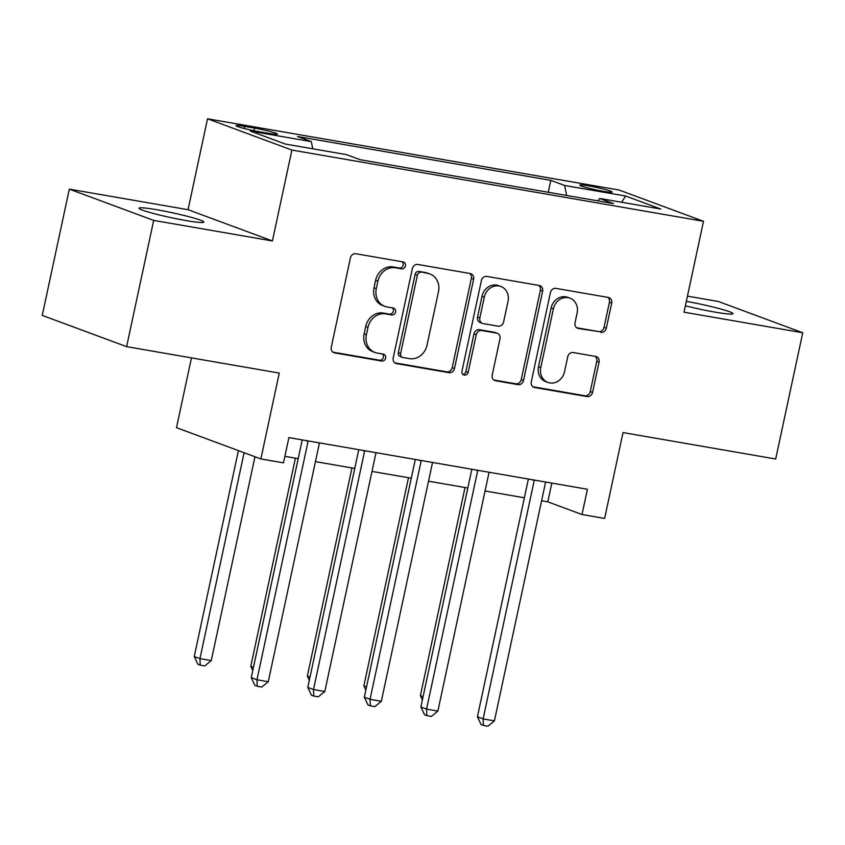 <?xml version="1.0" encoding="UTF-8"?>
<svg xmlns="http://www.w3.org/2000/svg" width="845" height="845" viewBox="0 0 845 845"><rect width="100%" height="100%" fill="white"/><g stroke="black" fill="none" stroke-linecap="round" stroke-linejoin="round"><path stroke-width="1.27" d="M405.452 265.921A3.56 3.148 110.3 0 0 403.086 261.918L355.914 253.753A5.081 4.489 110.3 0 0 350.411 257.936L331.282 347.168A5.081 4.489 110.3 0 0 333.955 352.703A5.081 4.489 110.3 0 0 334.662 352.893L381.834 361.058A3.56 3.148 110.3 0 0 383.324 354.118L377.219 353.062A16.266 14.365 110.3 0 1 374.969 352.46A16.266 14.365 110.3 0 1 366.413 334.736L368.008 327.3A16.266 14.365 110.3 0 1 385.616 313.896L391.71 314.963A3.56 3.148 110.3 0 0 393.2 308.013L387.094 306.957A16.266 14.365 110.3 0 1 384.845 306.355A16.266 14.365 110.3 0 1 376.289 288.641L377.884 281.205A16.266 14.365 110.3 0 1 395.492 267.802L401.597 268.858A3.56 3.148 110.3 0 0 405.452 265.921M384.845 306.355L382.563 305.51A16.266 14.365 110.3 0 1 374.008 287.796L375.603 280.36A16.266 14.365 110.3 0 1 393.21 266.957L399.315 268.013A3.56 3.148 110.3 0 0 402.22 261.77M332.941 352.143L379.553 360.213A3.56 3.148 110.3 0 0 382.447 353.97M374.969 352.46L372.687 351.615A16.266 14.365 110.3 0 1 364.132 333.891L365.727 326.455A16.266 14.365 110.3 0 1 383.334 313.051L389.439 314.118A3.56 3.148 110.3 0 0 392.333 307.865M685.401 305.774A33.156 2.514 12.1 0 0 715.229 312.154A33.156 2.514 12.1 0 0 733.048 313.696A33.156 2.514 12.1 0 0 686.341 301.39M156.843 209.74A33.156 2.514 12.1 0 0 139.024 208.197A33.156 2.514 12.1 0 0 186.027 220.556A33.156 2.514 12.1 0 0 203.846 222.098A33.156 2.514 12.1 0 0 156.843 209.74M588.648 185.889A16.573 1.257 12.1 0 0 579.744 185.118A16.573 1.257 12.1 0 0 603.245 191.297A16.573 1.257 12.1 0 0 612.16 192.069A16.573 1.257 12.1 0 0 588.648 185.889M600.816 332.391A5.081 4.489 110.3 0 0 606.319 328.198L611.685 303.165A5.081 4.489 110.3 0 0 609.013 297.63A5.081 4.489 110.3 0 0 608.315 297.44L555.926 288.377A5.081 4.489 110.3 0 0 550.422 292.56L531.294 381.792A5.081 4.489 110.3 0 0 533.966 387.327A5.081 4.489 110.3 0 0 534.674 387.517L587.053 396.58A5.081 4.489 110.3 0 0 592.556 392.397L599.042 362.156A5.081 4.489 110.3 0 0 596.369 356.622A5.081 4.489 110.3 0 0 595.662 356.432L573.248 352.545A5.081 4.489 110.3 0 0 567.745 356.738L564.523 371.737A13.604 12.01 110.3 0 1 547.93 382.426A13.604 12.01 110.3 0 1 540.779 367.617L553.369 308.879A13.604 12.01 110.3 0 1 569.974 298.179A13.604 12.01 110.3 0 1 577.124 312.988L575.022 322.779A5.081 4.489 110.3 0 0 577.695 328.314A5.081 4.489 110.3 0 0 578.403 328.504L598.535 331.546A5.081 4.489 110.3 0 0 604.038 327.353L609.403 302.32A5.081 4.489 110.3 0 0 607.756 297.345M153.684 220.397L272.417 240.952L188.044 209.697L69.311 189.143L153.684 220.397L126.623 346.651L279.272 373.078L260.873 458.93L283.487 462.849L288.895 437.594L587.423 489.266L582.004 514.52L604.629 518.429L623.029 432.577L775.689 459.004L802.75 332.75L718.377 301.496L687.46 296.141M272.417 240.952L291.905 150.051L703.505 221.295L684.017 312.196L802.75 332.75M473.612 279.262A5.081 4.489 110.3 0 0 470.94 273.727A5.081 4.489 110.3 0 0 470.232 273.537L417.852 264.474A5.081 4.489 110.3 0 0 412.349 268.657L393.221 357.889A5.081 4.489 110.3 0 0 395.893 363.424A5.081 4.489 110.3 0 0 396.59 363.614L448.98 372.677A5.081 4.489 110.3 0 0 454.483 368.494L473.612 279.262L471.33 278.417A5.081 4.489 110.3 0 0 469.683 273.442M486.889 276.421L539.279 285.494A5.081 4.489 110.3 0 1 539.976 285.684A5.081 4.489 110.3 0 1 542.648 291.219L523.52 380.44A5.081 4.489 110.3 0 1 518.017 384.633L495.603 380.746A5.081 4.489 110.3 0 1 494.895 380.556A5.081 4.489 110.3 0 1 492.223 375.022L499.976 338.834A5.081 4.489 110.3 0 0 497.304 333.3A5.081 4.489 110.3 0 0 496.606 333.11L481.734 330.543A5.081 4.489 110.3 0 0 476.231 334.726L468.151 372.402A3.56 3.148 110.3 0 1 461.94 371.325L481.386 280.614A5.081 4.489 110.3 0 1 486.889 276.421M126.623 346.651L42.25 315.396L69.311 189.143M258.813 131.63L268.763 133.352A16.055 1.215 12.1 0 0 277.392 134.101A16.055 1.215 12.1 0 0 254.62 128.113L244.67 126.391A16.055 1.215 12.1 0 0 236.04 125.651A16.055 1.215 12.1 0 0 258.813 131.63M291.905 150.051L207.532 118.796L619.131 190.04L703.505 221.295M548.257 192.29L550.813 180.355L297.524 136.51L311.319 141.622L250.257 131.049L285.367 144.062L346.429 154.624L360.234 159.737L613.523 203.582L599.728 198.469L597.816 200.867M550.813 180.355L564.608 185.467L625.67 196.029L660.79 209.042L599.728 198.469M191.466 357.879L176.499 427.676L260.873 458.93M188.044 209.697L207.532 118.796M541.603 500.768L547.803 501.845L582.004 514.52M284.881 456.332L298.2 458.645M315.449 461.623L354.742 468.426M371.99 471.415L411.283 478.217M428.521 481.196L467.824 487.998M485.062 490.987L524.365 497.789M551.827 483.108L547.803 501.845M311.319 141.622L312.777 148.804M566.646 195.47L564.608 185.467M625.67 196.029L621.614 202.261M394.868 362.864L446.699 371.832A5.081 4.489 110.3 0 0 452.202 367.649L471.33 278.417M421.243 272.259A3.56 3.148 110.3 0 0 417.388 275.195L400.604 353.516A3.56 3.148 110.3 0 0 402.97 357.519L409.402 358.629A16.266 14.365 110.3 0 0 427.01 345.225L438.492 291.694A16.266 14.365 110.3 0 0 429.936 273.981A16.266 14.365 110.3 0 0 427.686 273.368L418.962 271.414A3.56 3.148 110.3 0 0 415.117 274.35L417.388 275.195M402.474 357.382L400.192 356.537A3.56 3.148 110.3 0 1 398.322 352.671L415.117 274.35M429.936 273.981L427.654 273.136A16.266 14.365 110.3 0 0 425.405 272.523L427.686 273.368M418.962 271.414L425.405 272.523M493.871 380.007L515.735 383.788A5.081 4.489 110.3 0 0 521.238 379.595L540.367 290.374A5.081 4.489 110.3 0 0 538.719 285.399M497.304 333.3L495.022 332.455A5.081 4.489 110.3 0 0 494.325 332.265L479.453 329.698A5.081 4.489 110.3 0 0 473.95 333.881L465.87 371.557L468.151 372.402M462.764 374.515A3.56 3.148 110.3 0 0 465.87 371.557M508.035 301.285A13.604 12.01 110.3 0 0 500.874 286.476A13.604 12.01 110.3 0 0 484.28 297.176L479.844 317.878A5.081 4.489 110.3 0 0 482.516 323.413A5.081 4.489 110.3 0 0 483.213 323.603L498.096 326.17A5.081 4.489 110.3 0 0 503.588 321.987L508.035 301.285M500.874 286.476L498.603 285.631A13.604 12.01 110.3 0 0 481.999 296.331L484.28 297.176M482.516 323.413L480.235 322.568A5.081 4.489 110.3 0 1 477.562 317.033L481.999 296.331M576.67 327.754L598.535 331.546M569.974 298.179L567.692 297.334A13.604 12.01 110.3 0 0 551.088 308.034L553.369 308.879M547.93 382.426L545.648 381.581A13.604 12.01 110.3 0 1 538.497 366.772L551.088 308.034M532.941 386.767L584.782 395.735A5.081 4.489 110.3 0 0 590.275 391.552L596.76 361.311A5.081 4.489 110.3 0 0 595.112 356.337M238.396 450.607L194.244 656.523L199.948 658.635L211.261 660.6L254.958 456.744M244.099 452.719L199.948 658.635L200.223 665.152L197.941 664.307L194.244 656.523M211.261 660.6L204.743 665.944L200.223 665.152M302.225 439.896L251.25 677.648L256.954 679.76L308.055 441.396A5.176 4.574 110.3 0 0 308.14 440.921M268.266 681.714L261.749 687.059L257.229 686.277L256.954 679.76L268.266 681.714L319.368 443.35A5.176 4.574 110.3 0 1 319.484 442.886M257.229 686.277L254.947 685.432L251.25 677.648M295.412 458.159L250.785 666.314L253.468 667.307M252.782 670.518L250.785 666.314M351.953 467.94L307.326 676.095L310.009 677.098M309.323 680.309L307.326 676.095M408.484 477.731L363.868 685.886L366.55 686.879M365.864 690.09L363.868 685.886M358.766 449.688L307.791 687.429L313.495 689.541L364.596 451.177A5.176 4.574 110.3 0 0 364.681 450.712M324.807 691.506L318.29 696.84L313.77 696.058L313.495 689.541L324.807 691.506L375.909 453.131A5.176 4.574 110.3 0 1 376.025 452.677M313.77 696.058L311.488 695.213L307.791 687.429M415.296 459.469L364.332 697.22L370.036 699.333L421.137 460.969A5.176 4.574 110.3 0 0 421.211 460.493M381.338 701.287L374.831 706.631L370.311 705.85L370.036 699.333L381.338 701.287L432.439 462.923A5.176 4.574 110.3 0 1 432.555 462.458M370.311 705.85L368.029 705.005L364.332 697.22M471.837 469.26L420.873 707.001L426.567 709.113L477.668 470.749A5.176 4.574 110.3 0 0 477.752 470.285M437.879 711.078L431.372 716.423L426.841 715.63L426.567 709.113L437.879 711.078L488.98 472.704A5.176 4.574 110.3 0 1 489.097 472.249M426.841 715.63L424.57 714.785L420.873 707.001M465.025 487.523L420.398 695.667L423.091 696.671M422.394 699.882L420.398 695.667M528.378 479.052L477.414 716.792L483.108 718.905L534.209 480.541A5.176 4.574 110.3 0 0 534.293 480.066M494.42 720.859L487.903 726.204L483.382 725.422L483.108 718.905L494.42 720.859L545.521 482.495A5.176 4.574 110.3 0 1 545.638 482.03M483.382 725.422L481.101 724.577L477.414 716.792M244.216 128.503L244.67 126.391M254.06 130.743L254.62 128.113M393.21 266.957L395.492 267.802M375.603 280.36L377.884 281.205M374.008 287.796L376.289 288.641M389.439 314.118L391.71 314.963M383.334 313.051L385.616 313.896M365.727 326.455L368.008 327.3M364.132 333.891L366.413 334.736M379.553 360.213L381.834 361.058M333.3 352.386L334.662 352.893M399.315 268.013L401.597 268.858M452.202 367.649L454.483 368.494M446.699 371.832L448.98 372.677M395.238 363.107L396.59 363.614M398.322 352.671L400.604 353.516M540.367 290.374L542.648 291.219M521.238 379.595L523.52 380.44M515.735 383.788L518.017 384.633M494.24 380.25L495.603 380.746M494.325 332.265L496.606 333.11M479.453 329.698L481.734 330.543M473.95 333.881L476.231 334.726M477.562 317.033L479.844 317.878M577.04 328.008L578.403 328.504M538.497 366.772L540.779 367.617M596.76 361.311L599.042 362.156M590.275 391.552L592.556 392.397M584.782 395.735L587.053 396.58M533.311 387.01L534.674 387.517M609.403 302.32L611.685 303.165M604.038 327.353L606.319 328.198M308.055 441.396L305.615 440.488M364.596 451.177L362.156 450.279M421.137 460.969L418.697 460.06M477.668 470.749L475.239 469.852M534.209 480.541L531.769 479.633"/></g></svg>

